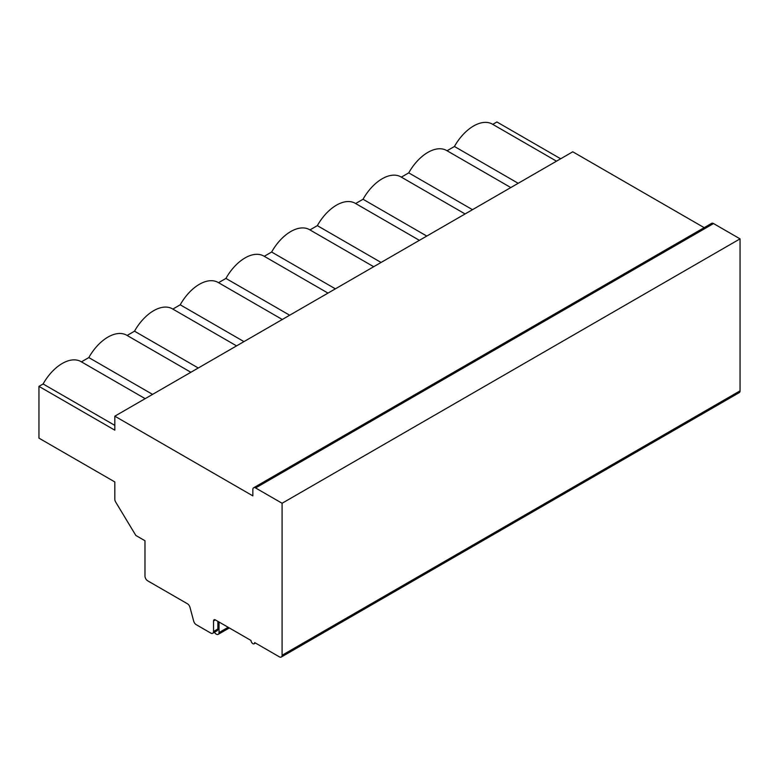 <?xml version="1.0" encoding="UTF-8"?>
<svg xmlns="http://www.w3.org/2000/svg" width="779" height="779" viewBox="0 0 779 779"><rect width="100%" height="100%" fill="white"/><g stroke="black" fill="none" stroke-linecap="round" stroke-linejoin="round"><path stroke-width="1.17" d="M492.756 124.367L496.905 121.972L560.666 158.78M281.297 657.028L739.252 392.635A3.876 2.24 -120 0 0 740.05 390.854L740.05 238.861L713.545 223.563A3.876 2.24 -120 0 0 711.607 223.369L253.652 487.771A3.876 2.24 -120 0 0 252.844 489.543L252.844 495.872L114.815 416.181L114.815 430.174L38.95 386.365L38.95 438.139L114.815 481.938L114.815 499.251A3.876 2.24 -120 0 0 115.691 502.066L135.838 535.455L144.982 540.733L144.982 576.09A3.876 2.24 -120 0 0 147.728 580.842L187.398 603.744A3.876 2.24 60 0 1 189.969 607.308L193.689 621.136A3.876 2.24 -120 0 0 196.259 624.7L210.797 633.093A3.876 2.24 -120 0 0 212.735 633.278A3.876 2.24 -120 0 0 213.543 631.506L213.543 620.951A2.59 1.49 60 0 1 214.079 619.763A2.59 1.49 60 0 1 215.364 619.899L251.013 640.474A2.59 1.49 -120 0 0 252.143 643.074A2.59 1.49 -120 0 0 254.139 643.775A2.59 1.49 -120 0 0 254.675 642.587L279.349 656.833A3.876 2.24 -120 0 0 281.297 657.028A3.876 2.24 -120 0 0 282.095 655.256L282.095 503.263L255.59 487.956A3.876 2.24 -120 0 0 253.652 487.771M704.177 227.653L572.769 151.788L114.815 416.181M38.95 386.365L43.108 383.969L114.815 425.373M43.108 383.969A37.489 21.646 -60 0 1 81.006 361.612L145.176 398.663M447.049 150.756L454.439 146.481A37.489 21.646 -60 0 1 492.338 124.124L556.518 161.175M401.351 177.135L408.741 172.87A37.489 21.646 -60 0 1 446.64 150.513L510.81 187.564M355.643 203.523L363.033 199.258A37.489 21.646 -60 0 1 400.932 176.901L465.102 213.952M309.945 229.912L317.335 225.647A37.489 21.646 -60 0 1 355.224 203.29L419.404 240.341M264.237 256.301L271.628 252.036A37.489 21.646 -60 0 1 309.526 229.669L373.696 266.72M218.529 282.689L225.92 278.424A37.489 21.646 -60 0 1 263.818 256.057L327.998 293.108M172.831 309.078L180.222 304.803A37.489 21.646 -60 0 1 218.12 282.446L282.29 319.497M127.123 335.457L134.514 331.192A37.489 21.646 -60 0 1 172.412 308.835L236.582 345.886M81.425 361.846L88.816 357.58A37.489 21.646 -60 0 1 126.704 335.223L190.884 372.274M88.816 357.58L152.567 394.388M134.514 331.192L198.275 368M180.222 304.803L243.973 341.621M225.92 278.424L289.681 315.232M271.628 252.036L335.389 288.843M317.335 225.647L381.087 262.455M363.033 199.258L426.795 236.066M408.741 172.87L472.493 209.678M454.439 146.481L518.201 183.299M212.735 633.278L217.078 630.776A3.876 2.24 -120 0 0 217.877 629.004L217.877 621.35M740.05 238.861L282.095 503.263M219.026 622.002L219.026 632.577A3.876 2.24 60 0 1 218.217 634.349A3.876 2.24 60 0 1 214.449 632.295M215.364 619.899L213.543 620.951M217.877 629.004L213.543 631.506M740.05 390.854L282.095 655.256M713.545 223.563L255.59 487.956M228.179 627.29L219.026 632.577M255.434 643.026L254.139 643.775M218.217 634.349L229.318 627.952"/></g></svg>
